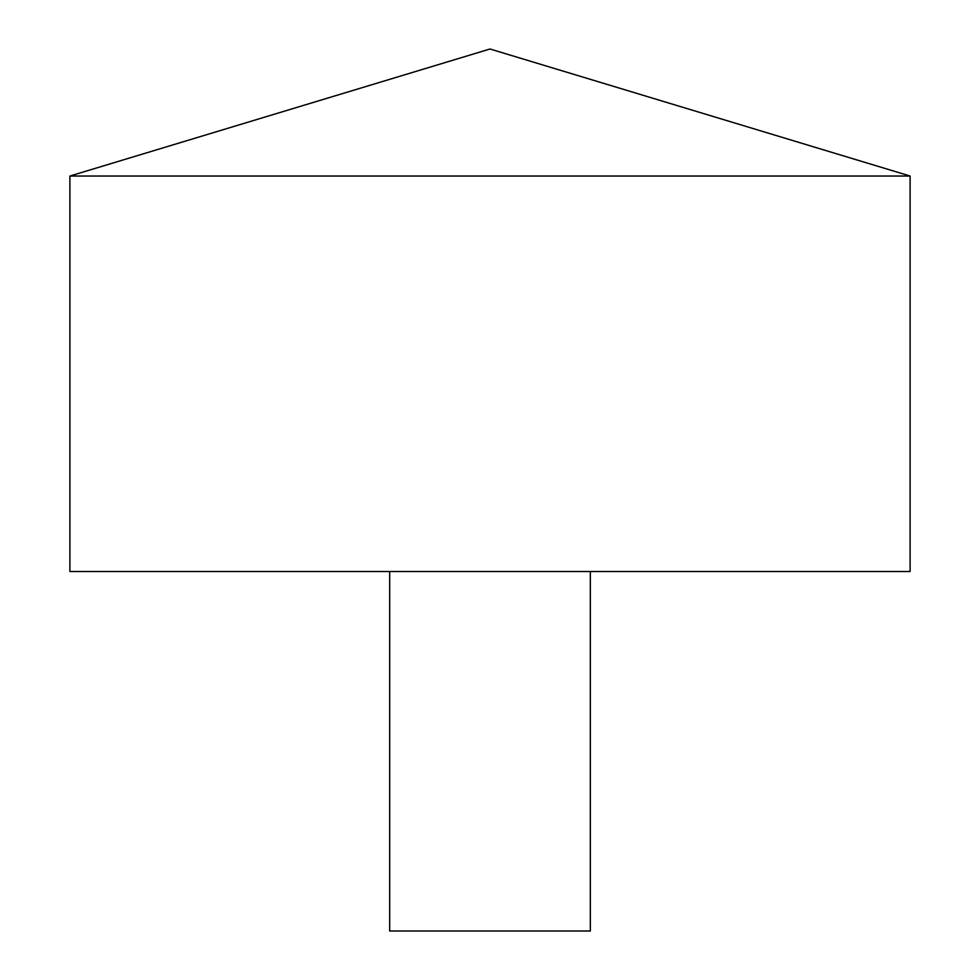 <?xml version="1.0" encoding="UTF-8"?>
<svg xmlns="http://www.w3.org/2000/svg" width="980" height="980" viewBox="0 0 980 980"><rect width="100%" height="100%" fill="white"/><g stroke="black" fill="none" stroke-linecap="round" stroke-linejoin="round"><path stroke-width="1.47" d="M910.102 176.032L69.899 176.032L69.899 571.512L910.102 571.512L910.102 176.032L490 49L69.899 176.032M590.327 571.512L590.327 931L389.673 931L389.673 571.512"/></g></svg>
